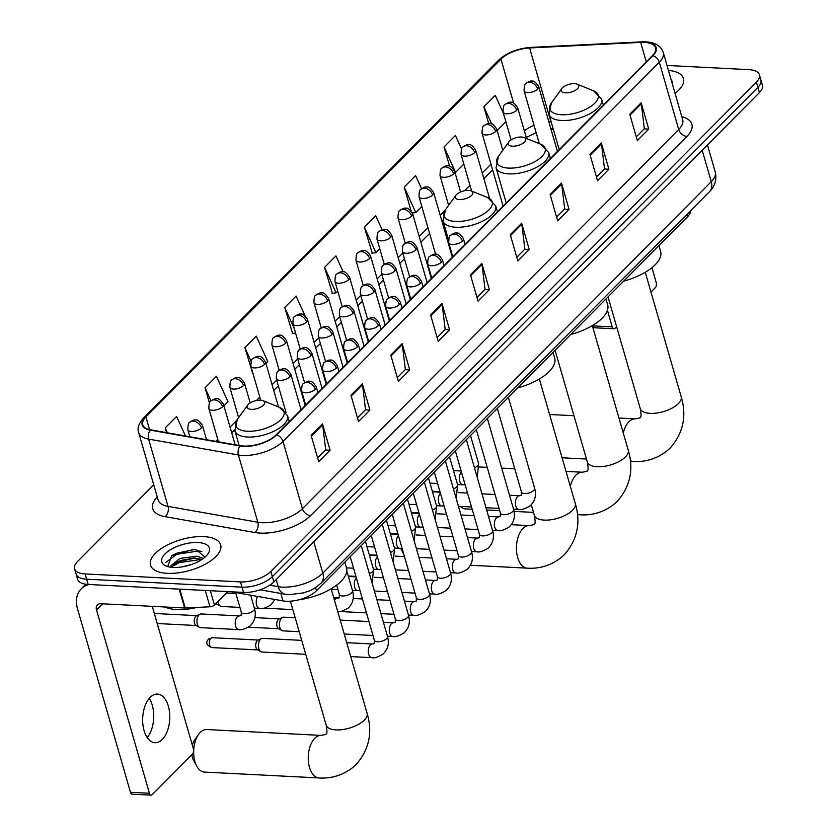 <?xml version="1.0" encoding="UTF-8"?>
<svg xmlns="http://www.w3.org/2000/svg" width="837" height="837" viewBox="0 0 837 837"><rect width="100%" height="100%" fill="white"/><g stroke="black" fill="none" stroke-linecap="round" stroke-linejoin="round"><path stroke-width="1.26" d="M553.33 129.348L552.629 129.39A30.435 13.34 -16.1 0 0 551.07 129.484M690.598 210.736A22.819 10.002 163.9 0 1 687.439 216.888L316.459 590.744A22.819 10.002 163.9 0 1 283.011 600.903L231.462 591.79M153.726 484.759L77.569 561.501A22.819 10.002 -16.1 0 0 74.587 568.804L77.621 579.319A22.819 10.002 -16.1 0 0 88.167 584.456L243.546 592.418A22.819 10.002 -16.1 0 0 273.877 581.914L759.431 92.604A22.819 10.002 -16.1 0 0 762.413 85.301L760.896 80.049A22.819 10.002 -16.1 0 1 757.914 87.341A22.819 10.002 -16.1 0 0 760.896 80.049L759.379 74.786A22.819 10.002 -16.1 0 0 748.833 69.649L667.016 65.464M74.587 568.804A22.819 10.002 -16.1 0 0 85.133 573.941L240.512 581.903A22.819 10.002 -16.1 0 0 270.843 571.409L272.36 576.662L757.914 87.341L272.36 576.662A22.819 10.002 -16.1 0 1 242.029 587.155A22.819 10.002 -16.1 0 0 272.36 576.662L273.877 581.914M85.133 573.941L86.65 579.194L242.029 587.155L86.65 579.194A22.819 10.002 -16.1 0 1 76.104 574.056A22.819 10.002 -16.1 0 0 86.65 579.194L88.167 584.456M203.789 536.632A36.514 16.008 -16.1 0 0 166.27 545.578A36.514 16.008 -16.1 0 0 150.503 565.111A36.514 16.008 -16.1 0 0 167.379 573.335A36.514 16.008 -16.1 0 0 204.908 564.4A36.514 16.008 -16.1 0 0 220.675 544.856A36.514 16.008 -16.1 0 0 203.789 536.632A36.514 16.008 -16.1 0 0 166.27 545.578A36.514 16.008 -16.1 0 0 150.503 565.111A36.514 16.008 -16.1 0 0 167.379 573.335A36.514 16.008 -16.1 0 0 204.908 564.4A36.514 16.008 -16.1 0 0 220.675 544.856A36.514 16.008 -16.1 0 0 203.789 536.632M644.354 42.373A24.346 10.672 163.9 0 1 655.601 47.855A24.346 10.672 163.9 0 1 652.431 55.64L276.116 434.863A24.346 10.672 163.9 0 1 240.449 445.692L150.65 429.831A24.346 10.672 163.9 0 1 142.729 424.715A24.346 10.672 163.9 0 1 145.91 416.931L500.944 59.145A24.346 10.672 163.9 0 1 529.601 47.96L640.661 42.384A24.346 10.672 163.9 0 1 644.354 42.373M644.657 42.07A24.953 10.944 -16.1 0 0 640.87 42.08L529.811 47.646A24.953 10.944 -16.1 0 0 500.432 59.124L145.397 416.91A24.953 10.944 -16.1 0 0 150.262 430.134L240.062 445.995A24.953 10.944 -16.1 0 0 276.628 434.895L652.933 55.671A24.953 10.944 -16.1 0 0 644.657 42.07M311.123 435.386L318.709 461.668L330.081 450.201L322.496 423.92L311.123 435.386M317.631 457.965L325.698 449.846L322.684 424.83A6.089 4.3 -135.2 0 0 322.496 423.92M325.572 449.971L330.081 450.201M350.954 395.252L358.539 421.534L369.912 410.057L362.327 383.785L350.954 395.252M357.462 417.82L365.528 409.701L362.515 384.696A6.089 4.3 -135.2 0 0 362.327 383.785M365.403 409.827L369.912 410.057M390.785 355.108L398.37 381.39L409.743 369.923L402.158 343.641L390.785 355.108M397.303 377.686L405.359 369.567L402.346 344.551A6.089 4.3 -135.2 0 0 402.158 343.641M405.234 369.692L409.743 369.923M430.616 314.974L438.201 341.255L449.574 329.778L441.988 303.507L430.616 314.974M437.134 337.541L445.19 329.422L442.177 304.417A6.089 4.3 -135.2 0 0 441.988 303.507M445.064 329.548L449.574 329.778M629.769 114.271L637.355 140.553L648.727 129.086L641.152 102.805L629.769 114.271M636.287 136.85L644.344 128.731L641.33 103.715A6.089 4.3 -135.2 0 0 641.152 102.805M644.218 128.856L648.727 129.086M589.939 154.416L597.524 180.698L608.897 169.231L601.322 142.949L589.939 154.416M596.457 176.994L604.513 168.865L601.5 143.859A6.089 4.3 -135.2 0 0 601.322 142.949M604.387 168.99L608.897 169.231M550.108 194.55L557.693 220.832L569.066 209.365L561.491 183.083L550.108 194.55M556.626 217.128L564.682 209.009L561.669 183.994A6.089 4.3 -135.2 0 0 561.491 183.083M564.556 209.135L569.066 209.365M510.277 234.695L517.862 260.977L529.235 249.499L521.66 223.228L510.277 234.695M516.795 257.262L524.851 249.144L521.838 224.138A6.089 4.3 -135.2 0 0 521.66 223.228M524.726 249.269L529.235 249.499M470.446 274.829L478.032 301.111L489.404 289.644L481.819 263.362L470.446 274.829M476.964 297.407L485.021 289.288L482.007 264.272A6.089 4.3 -135.2 0 0 481.819 263.362M484.895 289.414L489.404 289.644M675.061 93.336A36.514 16.008 -16.1 0 0 683.463 78.479A36.514 16.008 -16.1 0 0 668.439 70.392A36.514 16.008 -16.1 0 1 683.463 78.479A36.514 16.008 -16.1 0 1 675.061 93.336M270.843 571.409L756.397 82.089A22.819 10.002 -16.1 0 0 759.379 74.786M265.957 363.499L267.819 361.615L256.258 336.171L244.885 347.637L252.774 373.595M223.918 405.861L227.988 401.76L216.427 376.305L205.044 387.772L209.428 402.942M185.469 435.983L176.597 416.449L165.213 427.916L166.584 432.645M382.111 229.736L375.75 215.747L364.377 227.225L372.266 253.182M421.555 188.754L415.581 175.613L404.208 187.08L411.072 210.872M461.532 148.955L455.412 135.468L444.039 146.946L449.605 166.228M503.497 113.497L495.242 95.334L483.87 106.801L488.703 123.562M305.118 315.905L296.089 296.026L284.716 307.493L292.605 333.461M343.16 271.826L335.919 255.892L324.547 267.359L332.435 293.327M324.547 267.359L336.097 292.814L337.75 291.15M336.097 292.814L332.048 293.379M364.377 227.225L375.928 252.669L379.778 248.798M375.928 252.669L371.879 253.234M404.208 187.08L415.759 212.535L421.806 206.436M415.759 212.535L412.369 213.006M444.039 146.946L455.59 172.391L463.844 164.083M455.59 172.391L454.972 172.485M497.126 130.541L505.872 121.731M483.87 106.801L491.612 123.866M295.587 333.042L292.218 333.513M284.716 307.493L294.3 328.617M253.025 373.564L252.387 373.658M244.885 347.637L251.11 361.354M205.044 387.772L210.997 400.871M165.213 427.916L167.431 432.802M672.341 83.888A24.807 10.871 -16.1 0 0 671.169 79.829M612.213 326.88A3.808 2.113 92.9 0 0 613.919 328.774L594.971 327.801A3.808 2.113 -87.1 0 1 593.266 325.917L612.213 326.88L607.432 310.297M593.056 325.174L593.266 325.917M613.919 328.774A3.808 2.113 92.9 0 0 615.059 328.261L616.618 326.681M650.977 292.071L655.266 287.74A3.808 2.113 92.9 0 0 656.218 282.54L651.929 267.673M507.368 443.181A13.695 7.617 -87.1 0 1 505.925 438.169M565.414 92.834A9.134 4.007 -16.1 0 0 576.515 89.528A9.134 4.007 -16.1 0 0 577.091 84.16A9.134 4.007 -16.1 0 0 574.527 83.658A9.134 4.007 -16.1 0 0 561.773 88.576A9.134 4.007 -16.1 0 0 565.414 92.834M623.711 281.117A41.84 18.341 -16.1 0 0 660.613 251.393L658.949 245.607M460.81 469.85A21.302 11.844 92.9 0 0 459.931 470.938M460.434 506.427A21.302 11.844 92.9 0 0 465.581 508.917L472.183 509.252M512.464 146.193A9.134 4.007 -16.1 0 0 523.554 142.886A9.134 4.007 -16.1 0 0 524.129 137.53A9.134 4.007 -16.1 0 0 521.566 137.027A9.134 4.007 -16.1 0 0 508.812 141.945A9.134 4.007 -16.1 0 0 512.464 146.193M570.75 334.486A41.84 18.341 -16.1 0 0 607.662 304.762L605.988 298.976M403.748 554.146L401.802 550.589A13.695 7.617 -87.1 0 1 400.818 548.35M459.503 199.562A9.134 4.007 -16.1 0 0 470.603 196.256A9.134 4.007 -16.1 0 0 471.179 190.888A9.134 4.007 -16.1 0 0 468.615 190.386A9.134 4.007 -16.1 0 0 455.862 195.314A9.134 4.007 -16.1 0 0 459.503 199.562M517.8 387.855A41.84 18.341 -16.1 0 0 554.701 358.121L553.037 352.346M331.159 588.788L367.098 713.291C372.8 732.396 369.18 749.439 356.259 764.411C343.348 776.736 328.407 778.661 319.023 777.95A21.302 11.844 -87.1 0 1 308.445 761.921A21.302 11.844 -87.1 0 1 314.806 738.276A21.302 11.844 -87.1 0 1 321.199 735.399L206.624 729.529A21.302 11.844 92.9 0 0 200.231 732.406A21.302 11.844 92.9 0 0 198.442 734.583A21.302 11.844 92.9 0 0 196.821 766.221L193.619 760.383A13.695 7.617 -87.1 0 1 191.83 754.754M192.364 745.254A13.695 7.617 -87.1 0 1 194.655 740.044L198.442 734.583M196.821 766.221A21.302 11.844 92.9 0 0 204.448 772.08L319.023 777.95M251.33 409.356A9.134 4.007 -16.1 0 0 262.42 406.05A9.134 4.007 -16.1 0 0 262.996 400.682A9.134 4.007 -16.1 0 0 260.433 400.18A9.134 4.007 -16.1 0 0 247.679 405.108A9.134 4.007 -16.1 0 0 251.33 409.356M298.213 599.941A41.84 18.341 -16.1 0 0 346.518 567.915L344.854 562.14M299.207 631.694L282.906 630.857A6.842 3.808 -87.1 0 1 281.87 630.533A6.842 3.808 -87.1 0 1 279.851 627.457A6.842 3.808 -87.1 0 1 281.556 618.104A6.842 3.808 -87.1 0 1 282.54 617.403A6.842 3.808 -87.1 0 1 283.607 617.183L295.189 617.779M281.87 630.533L278.459 628.535A4.949 2.752 -87.1 0 1 277.005 626.317A4.949 2.752 -87.1 0 1 278.24 619.558A4.949 2.752 -87.1 0 1 278.951 619.045L282.54 617.403M305.725 654.283L261.897 652.033A6.842 3.808 -87.1 0 1 260.851 651.709A6.842 3.808 -87.1 0 1 258.832 648.644A6.842 3.808 -87.1 0 1 260.537 639.29A6.842 3.808 -87.1 0 1 261.521 638.579A6.842 3.808 -87.1 0 1 262.598 638.359L301.707 640.368M260.851 651.709L257.451 649.711A4.949 2.752 -87.1 0 1 255.986 647.493A4.949 2.752 -87.1 0 1 257.221 640.734A4.949 2.752 -87.1 0 1 257.932 640.221L261.521 638.579M239.926 607.4L221.428 606.459A6.842 3.808 -87.1 0 1 220.382 606.134A6.842 3.808 -87.1 0 1 218.363 603.058A6.842 3.808 -87.1 0 1 218.038 601.426M220.382 606.134L216.982 604.126A4.949 2.752 -87.1 0 1 216.155 603.32M238.681 629.591L200.409 627.635A6.842 3.808 -87.1 0 1 199.363 627.311A6.842 3.808 -87.1 0 1 197.344 624.235A6.842 3.808 -87.1 0 1 200.033 614.18A6.842 3.808 -87.1 0 1 201.11 613.96L239.382 615.917A6.842 3.808 -87.1 0 0 237.541 616.639A6.842 3.808 -87.1 0 0 235.615 626.202A6.842 3.808 -87.1 0 0 238.681 629.591C241.077 630.324 244.833 629.131 249.96 626.034C254.898 621.295 256.404 615.415 254.448 608.363A6.842 3.003 -16.1 0 1 253.329 610.769A6.842 3.003 -16.1 0 1 244.456 613.709A6.842 3.003 -16.1 0 1 241.297 612.161L241.129 615.561L239.382 615.917M199.363 627.311L195.963 625.312A4.949 2.752 -87.1 0 1 194.508 623.084A4.949 2.752 -87.1 0 1 195.732 616.335A4.949 2.752 -87.1 0 1 196.444 615.823L200.033 614.18M149.195 698.414A24.346 13.528 -87.1 0 1 147.197 737.564M162.284 739.427A24.346 13.528 92.9 0 0 169.555 712.402A24.346 13.528 92.9 0 0 157.461 694.093A24.346 13.528 92.9 0 0 150.147 697.378A24.346 13.528 92.9 0 0 142.876 724.403A24.346 13.528 92.9 0 0 154.971 742.712A24.346 13.528 92.9 0 0 162.284 739.427M210.338 590.713L214.471 605.015L227.779 591.602M89.235 584.508A30.435 21.49 -135.2 0 0 81.231 588.861A30.435 21.49 -135.2 0 0 77.569 609.001L130.467 792.294L149.415 793.267L96.517 609.964A7.606 5.378 44.8 0 1 97.427 604.931A7.606 5.378 44.8 0 1 100.932 603.718L184.663 608.007L179.212 589.122M149.415 793.267A3.808 2.113 92.9 0 0 151.12 795.15L132.173 794.177A3.808 2.113 -87.1 0 1 130.467 792.294M151.12 795.15A3.808 2.113 92.9 0 0 152.261 794.637L192.479 754.116A3.808 2.113 92.9 0 0 193.42 748.916L152.271 606.354M214.471 605.015A3.808 1.664 163.9 0 1 209.993 606.773L185.239 608.007A3.808 1.664 163.9 0 1 184.663 608.007M165.088 607.013A38.042 16.677 -16.1 0 0 176.858 609.577A38.042 16.677 -16.1 0 0 196.904 607.421M225.875 593.517A38.042 16.677 -16.1 0 0 227.863 591.613M182.089 566.9L191.464 564.525M171.386 567.298L170.968 565.697L179.934 558.446L196.988 556.155L203.328 558.488M171.648 567.329L175.77 562.903L180.541 560.528L193.891 558.007L201.989 559.419M197.95 542.522A24.807 10.871 -16.1 0 0 167.819 551.51A24.807 10.871 -16.1 0 0 166.249 566.084A24.807 10.871 -16.1 0 0 173.217 567.444A24.807 10.871 -16.1 0 0 207.858 554.073A24.807 10.871 -16.1 0 0 197.95 542.522M204.877 557.243L196.611 549.888L192.813 549.658L171.7 555.601L167.693 566.534M165.642 562.516L176.733 554.335L198.84 550.913L201.843 551.437M171.899 566.659L179.139 562.673L201.78 559.325M171.344 555.831L176.429 553.288L193.535 549.668M174.713 563.615L178.836 561.637L195.23 558.038M686.779 214.586L687.439 216.888M280.866 593.464L283.011 600.903M315.539 587.564L316.459 590.744M269.786 585.189L278.219 586.674A30.435 13.34 -16.1 0 0 282.383 587.135A30.435 13.34 -16.1 0 0 322.82 573.136L711.262 181.681A30.435 13.34 -16.1 0 0 715.237 171.951C716.985 179.484 715.049 186.086 709.431 191.757L320.989 583.201A15.212 10.745 44.8 0 0 322.82 573.136L313.749 541.727M702.201 150.273L711.262 181.681A15.212 10.745 44.8 0 1 709.431 191.757M276.179 579.591L278.219 586.674A15.212 10.19 100 0 0 285.239 594.239L260.108 589.803M759.431 92.604L756.397 82.089M243.546 592.418L240.512 581.903M681.81 116.709A38.042 16.677 163.9 0 1 686.926 136.379L310.621 515.592A7.606 5.378 44.8 0 1 302.408 508.708L678.713 129.484A30.435 13.34 -16.1 0 0 682.689 119.754L682.699 119.775M310.621 515.592A38.042 16.677 163.9 0 1 260.077 533.096A38.042 16.677 163.9 0 1 254.877 532.52L165.088 516.659A38.042 16.677 163.9 0 1 157.241 496.948M261.971 522.696A30.435 13.34 -16.1 0 0 302.408 508.708L282.99 441.434A30.435 13.34 163.9 0 1 238.399 454.972L148.609 439.111A30.435 13.34 163.9 0 1 138.701 432.708L158.12 499.982A30.435 13.34 -16.1 0 0 168.028 506.385L257.817 522.246A30.435 13.34 -16.1 0 0 261.971 522.696M652.933 55.671A7.606 5.378 -135.2 0 1 659.305 62.21A30.435 13.34 163.9 0 0 663.27 52.48C660.895 45.878 655.078 42.331 645.808 41.85L641.571 41.86A7.606 3.233 87.1 0 0 640.87 42.08M641.571 41.86L530.512 47.427C517.507 48.452 506.877 52.7 498.622 60.159A7.606 5.378 44.8 0 1 500.432 59.124M145.397 416.91A7.606 5.378 -135.2 0 0 143.587 417.945C138.712 423.438 137.08 428.366 138.701 432.708M150.262 430.134A7.606 5.095 100 0 0 148.609 439.111L168.028 506.385A7.606 5.095 -80 0 1 165.088 516.659M530.512 47.427A7.606 3.233 87.1 0 0 529.811 47.646M240.062 445.995A7.606 5.095 100 0 0 238.399 454.972L257.817 522.246A7.606 5.095 -80 0 1 254.877 532.52M276.628 434.895A7.606 5.378 44.8 0 1 282.99 441.434L659.305 62.21L678.713 129.484A7.606 5.378 44.8 0 0 686.926 136.379M145.91 416.931L149.561 429.611M640.661 42.384L646.279 61.844M529.601 47.96L550.84 121.532A24.346 10.672 -16.1 0 0 548.821 121.689M551.07 121.522L550.84 121.532A13.695 5.817 -92.9 0 0 551.907 124.41M534.048 125.372A24.346 10.672 -16.1 0 0 524.328 130.823M500.944 59.145L513.615 103.066M490.995 164.157L482.238 172.977M469.975 185.333L464.629 190.721M444.834 210.673L440.21 215.329M427.948 227.695L419.201 236.505M402.785 253.046L398.182 257.691M381.766 274.222L377.163 278.867M360.757 295.398L356.154 300.044M339.738 316.585L335.135 321.22M318.719 337.761L314.116 342.396M297.71 358.937L293.107 363.582M276.691 380.113L272.088 384.758M259.815 397.115L256.446 400.515M236.651 420.467L230.06 427.111M217.787 439.477L215.915 441.361M470.687 275.687L482.007 264.272M510.518 235.542L521.838 224.138M550.348 195.408L561.669 183.994M590.179 155.263L601.5 143.859M630.01 115.129L641.33 103.715M430.856 315.821L442.177 304.417M391.025 355.966L402.346 344.551M351.195 396.1L362.515 384.696M311.364 436.244L322.684 424.83M645.254 272.255L681.192 396.759A21.302 9.343 163.9 0 1 678.409 403.58A21.302 9.343 163.9 0 1 650.108 413.373A21.302 9.343 163.9 0 1 640.263 408.582C642.115 419.672 640.064 416.282 640.106 417.872L635.293 418.877L618.972 418.04M623.293 433.011A21.302 11.844 -87.1 0 1 628.901 421.754A21.302 11.844 -87.1 0 1 635.293 418.877M681.192 396.759C686.895 415.874 683.274 432.917 670.353 447.889C657.443 460.214 642.502 462.139 633.117 461.417A21.302 11.844 -87.1 0 1 630.366 460.674M559.179 149.614L548.999 114.324L551.374 103.014A25.162 11.027 -16.1 0 0 561.418 114.732A25.162 11.027 -16.1 0 0 591.989 105.619A25.162 11.027 -16.1 0 0 593.579 90.825L577.091 84.16M548.999 114.324A27.391 12.011 -16.1 0 0 561.648 120.497A27.391 12.011 -16.1 0 0 589.792 113.79A27.391 12.011 -16.1 0 0 601.625 99.143L593.579 90.825M592.303 325.624L628.231 450.128A21.302 9.343 163.9 0 1 625.459 456.939A21.302 9.343 163.9 0 1 597.147 466.743A21.302 9.343 163.9 0 1 587.302 461.94C589.154 473.041 587.114 469.651 587.155 471.241L582.343 472.235L566.021 471.398M570.342 486.37A21.302 11.844 -87.1 0 1 575.94 475.113A21.302 11.844 -87.1 0 1 582.343 472.235M628.231 450.128C633.933 469.233 630.324 486.276 617.392 501.248C604.481 513.573 589.551 515.498 580.156 514.786A21.302 11.844 -87.1 0 1 577.404 514.044M506.228 202.983L496.038 167.693L498.413 156.373A25.162 11.027 -16.1 0 0 508.467 168.091A25.162 11.027 -16.1 0 0 539.038 158.978A25.162 11.027 -16.1 0 0 540.618 144.194L524.129 137.53M496.038 167.693A27.391 12.011 -16.1 0 0 508.697 173.866A27.391 12.011 -16.1 0 0 536.841 167.159A27.391 12.011 -16.1 0 0 548.664 152.501L540.618 144.194M539.342 378.994L575.281 503.497A21.302 9.343 163.9 0 1 572.498 510.308A21.302 9.343 163.9 0 1 544.196 520.101A21.302 9.343 163.9 0 1 534.351 515.31C536.203 526.41 534.152 523.02 534.194 524.611L529.382 525.605L511.323 524.684M575.281 503.497C580.983 522.602 577.363 539.645 564.441 554.617C551.531 566.942 536.59 568.867 527.205 568.156A21.302 11.844 -87.1 0 1 516.628 552.127A21.302 11.844 -87.1 0 1 522.989 528.482A21.302 11.844 -87.1 0 1 529.382 525.605M448.496 239.811L443.087 221.062L445.462 209.742A25.162 11.027 -16.1 0 0 455.506 221.46A25.162 11.027 -16.1 0 0 486.077 212.347A25.162 11.027 -16.1 0 0 487.668 197.563L471.179 190.888M443.087 221.062A27.391 12.011 -16.1 0 0 455.736 227.225A27.391 12.011 -16.1 0 0 483.88 220.529A27.391 12.011 -16.1 0 0 495.713 205.871L487.668 197.563M367.098 713.291A21.302 9.343 163.9 0 1 364.315 720.102A21.302 9.343 163.9 0 1 336.014 729.895A21.302 9.343 163.9 0 1 326.168 725.104C328.02 736.204 325.97 732.814 326.012 734.405L321.199 735.399M239.12 445.462L234.904 430.856L237.279 419.536A25.162 11.027 -16.1 0 0 247.323 431.254A25.162 11.027 -16.1 0 0 277.894 422.141A25.162 11.027 -16.1 0 0 279.485 407.357L262.996 400.682M234.904 430.856A27.391 12.011 -16.1 0 0 247.553 437.019A27.391 12.011 -16.1 0 0 275.708 430.323A27.391 12.011 -16.1 0 0 287.53 415.665L279.485 407.357M462.369 241.025A7.606 3.338 -16.1 0 0 463.363 238.587C460.444 234.193 458.184 232.362 456.563 233.115C455.736 232.498 453.769 233.241 450.651 235.343A7.606 5.378 44.8 0 1 454.156 234.13A7.606 5.378 -135.2 0 1 462.369 241.025A7.606 3.338 -16.1 0 1 452.252 244.519A7.606 3.338 -16.1 0 1 448.737 242.814C448.82 237.875 449.448 235.385 450.651 235.343M513.531 509.147L518.846 509.419A6.842 3.808 -87.1 0 1 515.435 504.261A6.842 3.808 -87.1 0 1 517.486 496.665A6.842 3.808 -87.1 0 1 517.705 496.467A6.842 3.808 -87.1 0 1 519.536 495.745L509.513 495.232M519.536 495.745L521.294 495.378L521.451 491.989A6.842 3.003 -16.1 0 0 524.621 493.527A6.842 3.003 -16.1 0 0 533.493 490.597A6.842 3.003 -16.1 0 0 534.613 488.191C536.559 495.232 535.063 501.122 530.114 505.851C524.998 508.948 521.231 510.141 518.846 509.419M441.35 262.201A7.606 3.338 -16.1 0 0 442.344 259.773C439.435 255.369 437.165 253.538 435.543 254.291C434.727 253.674 432.75 254.417 429.632 256.52A7.606 5.378 44.8 0 1 433.137 255.306A7.606 5.378 -135.2 0 1 441.35 262.201A7.606 3.338 -16.1 0 1 431.243 265.706A7.606 3.338 -16.1 0 1 427.728 263.99C427.801 259.062 428.439 256.572 429.632 256.52M492.512 530.323L497.827 530.595A6.842 3.808 -87.1 0 1 494.426 525.448A6.842 3.808 -87.1 0 1 496.467 517.841A6.842 3.808 -87.1 0 1 496.686 517.643A6.842 3.808 -87.1 0 1 498.528 516.921L488.494 516.408M498.528 516.921L500.275 516.555L500.432 513.165A6.842 3.003 -16.1 0 0 503.602 514.703A6.842 3.003 -16.1 0 0 512.474 511.773A6.842 3.003 -16.1 0 0 513.594 509.367C515.54 516.408 514.044 522.298 509.105 527.028C503.979 530.135 500.223 531.317 497.827 530.595M420.331 283.377A7.606 3.338 -16.1 0 0 421.325 280.95C418.416 276.545 416.146 274.724 414.524 275.467C413.708 274.85 411.741 275.603 408.613 277.696A7.606 5.378 44.8 0 1 412.118 276.492A7.606 5.378 -135.2 0 1 420.331 283.377A7.606 3.338 -16.1 0 1 410.224 286.882A7.606 3.338 -16.1 0 1 406.709 285.166C406.782 280.238 407.42 277.748 408.613 277.696M471.503 551.499L476.808 551.771A6.842 3.808 -87.1 0 1 473.407 546.624A6.842 3.808 -87.1 0 1 475.458 539.018A6.842 3.808 -87.1 0 1 475.667 538.819A6.842 3.808 -87.1 0 1 477.508 538.097L467.485 537.584M477.508 538.097L479.256 537.741L479.423 534.341A6.842 3.003 -16.1 0 0 482.583 535.879A6.842 3.003 -16.1 0 0 491.455 532.949A6.842 3.003 -16.1 0 0 492.574 530.543C494.531 537.584 493.024 543.475 488.086 548.204C482.959 551.311 479.203 552.504 476.808 551.771M399.322 304.563A7.606 3.338 -16.1 0 0 400.316 302.126C397.397 297.721 395.137 295.9 393.516 296.643C392.689 296.036 390.722 296.779 387.604 298.882A7.606 5.378 44.8 0 1 391.109 297.669A7.606 5.378 -135.2 0 1 399.322 304.563A7.606 3.338 -16.1 0 1 389.205 308.058A7.606 3.338 -16.1 0 1 385.69 306.342C385.773 301.414 386.401 298.924 387.604 298.882M450.484 572.675L455.799 572.947A6.842 3.808 -87.1 0 1 452.388 567.8A6.842 3.808 -87.1 0 1 454.439 560.204A6.842 3.808 -87.1 0 1 454.658 559.995A6.842 3.808 -87.1 0 1 456.5 559.273L446.466 558.76M456.5 559.273L458.247 558.917L458.404 555.517A6.842 3.003 -16.1 0 0 461.574 557.065A6.842 3.003 -16.1 0 0 470.446 554.125A6.842 3.003 -16.1 0 0 471.566 551.719C473.512 558.771 472.016 564.651 467.067 569.38C461.951 572.487 458.184 573.68 455.799 572.947M378.303 325.739A7.606 3.338 -16.1 0 0 379.297 323.302C376.388 318.907 374.118 317.077 372.496 317.819C371.68 317.213 369.703 317.955 366.585 320.058A7.606 5.378 44.8 0 1 370.09 318.845A7.606 5.378 -135.2 0 1 378.303 325.739A7.606 3.338 -16.1 0 1 368.196 329.234A7.606 3.338 -16.1 0 1 364.681 327.529C364.754 322.59 365.392 320.1 366.585 320.058M429.465 593.862L434.78 594.134A6.842 3.808 -87.1 0 1 431.379 588.976A6.842 3.808 -87.1 0 1 433.42 581.38A6.842 3.808 -87.1 0 1 433.639 581.171A6.842 3.808 -87.1 0 1 435.481 580.449L425.447 579.936M435.481 580.449L437.228 580.093L437.395 576.693A6.842 3.003 -16.1 0 0 440.555 578.241A6.842 3.003 -16.1 0 0 449.427 575.301A6.842 3.003 -16.1 0 0 450.547 572.895C452.493 579.947 450.997 585.827 446.058 590.566C440.932 593.663 437.176 594.856 434.78 594.134M357.284 346.916A7.606 3.338 -16.1 0 0 358.278 344.478C355.369 340.084 353.099 338.253 351.488 339.006C350.661 338.389 348.694 339.131 345.576 341.234A7.606 5.378 44.8 0 1 349.071 340.021A7.606 5.378 -135.2 0 1 357.284 346.916A7.606 3.338 -16.1 0 1 347.177 350.41A7.606 3.338 -16.1 0 1 343.662 348.705C343.735 343.766 344.373 341.276 345.576 341.234M408.456 615.038L413.76 615.31A6.842 3.808 -87.1 0 1 410.36 610.152A6.842 3.808 -87.1 0 1 412.411 602.556A6.842 3.808 -87.1 0 1 412.62 602.358A6.842 3.808 -87.1 0 1 414.461 601.636L404.438 601.112M414.461 601.636L416.209 601.269L416.376 597.88A6.842 3.003 -16.1 0 0 419.536 599.418A6.842 3.003 -16.1 0 0 428.408 596.488A6.842 3.003 -16.1 0 0 429.527 594.082C431.484 601.123 429.977 607.013 425.039 611.742C419.912 614.839 416.156 616.032 413.76 615.31M336.275 368.092A7.606 3.338 -16.1 0 0 337.269 365.664C334.35 361.26 332.09 359.429 330.469 360.182C329.642 359.565 327.675 360.308 324.557 362.411A7.606 5.378 44.8 0 1 328.062 361.197A7.606 5.378 -135.2 0 1 336.275 368.092A7.606 3.338 -16.1 0 1 326.158 371.597A7.606 3.338 -16.1 0 1 322.643 369.881C322.726 364.953 323.364 362.463 324.557 362.411M387.437 636.214L392.752 636.486A6.842 3.808 -87.1 0 1 389.351 631.339A6.842 3.808 -87.1 0 1 391.392 623.732A6.842 3.808 -87.1 0 1 391.611 623.534A6.842 3.808 -87.1 0 1 393.453 622.812L383.419 622.299M393.453 622.812L395.2 622.446L395.357 619.056A6.842 3.003 -16.1 0 0 398.527 620.594A6.842 3.003 -16.1 0 0 407.399 617.664A6.842 3.003 -16.1 0 0 408.519 615.258C410.465 622.299 408.969 628.189 404.02 632.918C398.904 636.026 395.148 637.208 392.752 636.486M315.256 389.268A7.606 3.338 -16.1 0 0 316.25 386.84C313.341 382.436 311.071 380.615 309.449 381.358C308.633 380.741 306.656 381.494 303.538 383.587A7.606 5.378 44.8 0 1 307.043 382.383A7.606 5.378 -135.2 0 1 315.256 389.268A7.606 3.338 -16.1 0 1 305.149 392.773A7.606 3.338 -16.1 0 1 301.634 391.057C301.707 386.129 302.345 383.639 303.538 383.587M210.861 638.359A4.949 2.752 -87.1 0 1 212.347 637.689L208.58 639.144A4.949 3.494 44.8 0 1 210.861 638.359A4.949 2.752 -87.1 0 0 209.386 643.852A4.949 2.752 -87.1 0 0 211.845 647.566L257.817 649.92M350.734 656.585L371.733 657.662A6.842 3.808 -87.1 0 1 368.332 652.515A6.842 3.808 -87.1 0 1 370.372 644.908A6.842 3.808 -87.1 0 1 370.592 644.71A6.842 3.808 -87.1 0 1 372.434 643.988L346.717 642.67M372.434 643.988L374.181 643.622L374.348 640.232A6.842 3.003 -16.1 0 0 377.508 641.77A6.842 3.003 -16.1 0 0 386.38 638.84A6.842 3.003 -16.1 0 0 387.5 636.434C389.446 643.475 387.95 649.366 383.011 654.095C377.885 657.202 374.129 658.395 371.733 657.662M415.979 249.771A7.606 3.338 -16.1 0 0 416.972 247.344C414.064 242.939 411.794 241.119 410.172 241.862C409.356 241.255 407.389 241.998 404.271 244.09A7.606 5.378 44.8 0 1 407.765 242.887A7.606 5.378 -135.2 0 1 415.979 249.771A7.606 3.338 -16.1 0 1 405.872 253.276A7.606 3.338 -16.1 0 1 402.356 251.56C402.43 246.633 403.068 244.142 404.271 244.09M474.464 467.778A6.842 3.003 -16.1 0 0 477.477 465.968A6.842 3.003 -16.1 0 0 478.597 463.562L477.257 477.477M465.11 484.769L462.83 484.79A6.842 3.808 -87.1 0 1 459.764 481.401A6.842 3.808 -87.1 0 1 461.449 472.068M394.97 270.958A7.606 3.338 -16.1 0 0 395.964 268.52C393.045 264.115 390.785 262.295 389.163 263.038C388.337 262.431 386.37 263.174 383.252 265.277A7.606 5.378 44.8 0 1 386.757 264.063A7.606 5.378 -135.2 0 1 394.97 270.958A7.606 3.338 -16.1 0 1 384.853 274.452A7.606 3.338 -16.1 0 1 381.337 272.736C381.421 267.809 382.049 265.319 383.252 265.277M453.445 488.965A6.842 3.003 -16.1 0 0 456.458 487.144A6.842 3.003 -16.1 0 0 457.577 484.738L456.249 498.653M444.102 505.946L441.81 505.977A6.842 3.808 -87.1 0 1 438.745 502.577A6.842 3.808 -87.1 0 1 440.429 493.244M373.951 292.134A7.606 3.338 -16.1 0 0 374.945 289.696C372.036 285.302 369.766 283.471 368.144 284.214C367.328 283.607 365.35 284.35 362.233 286.453A7.606 5.378 44.8 0 1 365.738 285.239A7.606 5.378 -135.2 0 1 373.951 292.134A7.606 3.338 -16.1 0 1 363.844 295.628A7.606 3.338 -16.1 0 1 360.328 293.923C360.402 288.985 361.04 286.495 362.233 286.453M432.436 510.141A6.842 3.003 -16.1 0 0 435.439 508.331A6.842 3.003 -16.1 0 0 436.558 505.925L435.23 519.829M423.083 527.132L420.791 527.153A6.842 3.808 -87.1 0 1 417.726 523.753A6.842 3.808 -87.1 0 1 419.41 514.42M352.932 313.31A7.606 3.338 -16.1 0 0 353.925 310.872C351.017 306.478 348.747 304.647 347.135 305.4C346.309 304.783 344.342 305.526 341.224 307.629A7.606 5.378 44.8 0 1 344.718 306.415A7.606 5.378 -135.2 0 1 352.932 313.31A7.606 3.338 -16.1 0 1 342.825 316.815A7.606 3.338 -16.1 0 1 339.309 315.099C339.383 310.161 340.021 307.671 341.224 307.629M411.417 531.317A6.842 3.003 -16.1 0 0 414.43 529.507A6.842 3.003 -16.1 0 0 415.55 527.101L414.21 541.005M402.063 548.308L399.783 548.329A6.842 3.808 -87.1 0 1 396.717 544.929A6.842 3.808 -87.1 0 1 398.402 535.596M331.923 334.486A7.606 3.338 -16.1 0 0 332.917 332.059C329.998 327.654 327.738 325.823 326.116 326.576C325.29 325.959 323.323 326.702 320.205 328.805A7.606 5.378 44.8 0 1 323.71 327.591A7.606 5.378 -135.2 0 1 331.923 334.486A7.606 3.338 -16.1 0 1 321.806 337.991A7.606 3.338 -16.1 0 1 318.29 336.275C318.374 331.347 319.012 328.857 320.205 328.805M390.398 552.493A6.842 3.003 -16.1 0 0 393.411 550.683A6.842 3.003 -16.1 0 0 394.53 548.277L393.202 562.192M381.055 569.484L378.763 569.505A6.842 3.808 -87.1 0 1 375.698 566.105A6.842 3.808 -87.1 0 1 377.382 556.783M310.904 355.662A7.606 3.338 -16.1 0 0 311.898 353.235C308.989 348.83 306.719 347.01 305.097 347.753C304.281 347.135 302.303 347.889 299.186 349.981A7.606 5.378 44.8 0 1 302.691 348.778A7.606 5.378 -135.2 0 1 310.904 355.662A7.606 3.338 -16.1 0 1 300.797 359.167A7.606 3.338 -16.1 0 1 297.281 357.451C297.355 352.523 297.993 350.033 299.186 349.981M369.389 573.669A6.842 3.003 -16.1 0 0 372.392 571.859A6.842 3.003 -16.1 0 0 373.511 569.453L372.183 583.368M360.036 590.66L357.744 590.681A6.842 3.808 -87.1 0 1 354.679 587.292A6.842 3.808 -87.1 0 1 356.374 577.959M289.884 376.849A7.606 3.338 -16.1 0 0 290.878 374.411C287.97 370.006 285.71 368.186 284.088 368.929C283.262 368.322 281.295 369.065 278.177 371.168A7.606 5.378 44.8 0 1 281.682 369.954A7.606 5.378 -135.2 0 1 289.884 376.849A7.606 3.338 -16.1 0 1 279.778 380.343A7.606 3.338 -16.1 0 1 276.262 378.627C276.336 373.7 276.974 371.209 278.177 371.168M334.486 600.307A6.842 3.808 -87.1 0 1 335.595 598.905A6.842 3.808 -87.1 0 1 337.437 598.183L333.827 598.005M337.437 598.183L339.184 597.827L339.341 594.427A6.842 3.003 -16.1 0 0 342.511 595.975A6.842 3.003 -16.1 0 0 351.383 593.035A6.842 3.003 -16.1 0 0 352.503 590.629C354.449 597.681 352.952 603.561 348.004 608.3L340.921 611.596L337.834 611.889M537.72 89.099A7.606 3.338 -16.1 0 0 538.714 86.671C535.806 82.267 533.535 80.446 531.913 81.189C531.097 80.572 529.12 81.315 526.002 83.418A7.606 5.378 44.8 0 1 529.507 82.204A7.606 5.378 -135.2 0 1 537.72 89.099A7.606 3.338 -16.1 0 1 527.613 92.604A7.606 3.338 -16.1 0 1 524.098 90.888C524.171 85.96 524.809 83.47 526.002 83.418M516.711 110.285A7.606 3.338 -16.1 0 0 517.705 107.847C514.786 103.443 512.526 101.622 510.905 102.365C510.078 101.758 508.111 102.501 504.993 104.594A7.606 5.378 44.8 0 1 508.498 103.39A7.606 5.378 -135.2 0 1 516.711 110.285A7.606 3.338 -16.1 0 1 506.594 113.78A7.606 3.338 -16.1 0 1 503.079 112.064C503.163 107.136 503.79 104.646 504.993 104.594M495.692 131.461A7.606 3.338 -16.1 0 0 496.686 129.024C493.778 124.629 491.507 122.798 489.886 123.541C489.059 122.934 487.092 123.677 483.974 125.78A7.606 5.378 44.8 0 1 487.479 124.567A7.606 5.378 -135.2 0 1 495.692 131.461A7.606 3.338 -16.1 0 1 485.586 134.956A7.606 3.338 -16.1 0 1 482.07 133.24C482.143 128.312 482.782 125.822 483.974 125.78M474.673 152.637A7.606 3.338 -16.1 0 0 475.667 150.2C472.759 145.805 470.488 143.974 468.866 144.717C468.05 144.11 466.083 144.853 462.955 146.956A7.606 5.378 44.8 0 1 466.46 145.743A7.606 5.378 -135.2 0 1 474.673 152.637A7.606 3.338 -16.1 0 1 464.566 156.132A7.606 3.338 -16.1 0 1 461.051 154.426C461.124 149.488 461.762 146.998 462.955 146.956M453.664 173.814A7.606 3.338 -16.1 0 0 454.658 171.386C451.739 166.981 449.479 165.151 447.858 165.904C447.031 165.287 445.064 166.029 441.946 168.132A7.606 5.378 44.8 0 1 445.451 166.919A7.606 5.378 -135.2 0 1 453.664 173.814A7.606 3.338 -16.1 0 1 443.547 177.318A7.606 3.338 -16.1 0 1 440.032 175.603C440.116 170.664 440.743 168.174 441.946 168.132M432.645 194.99A7.606 3.338 -16.1 0 0 433.639 192.562C430.731 188.158 428.46 186.327 426.839 187.08C426.023 186.463 424.045 187.206 420.927 189.308A7.606 5.378 44.8 0 1 424.432 188.095A7.606 5.378 -135.2 0 1 432.645 194.99A7.606 3.338 -16.1 0 1 422.539 198.495A7.606 3.338 -16.1 0 1 419.023 196.779C419.096 191.851 419.735 189.361 420.927 189.308M411.626 216.176A7.606 3.338 -16.1 0 0 412.62 213.738C409.712 209.334 407.441 207.513 405.819 208.256C405.003 207.649 403.036 208.392 399.919 210.485A7.606 5.378 44.8 0 1 403.413 209.281A7.606 5.378 -135.2 0 1 411.626 216.176A7.606 3.338 -16.1 0 1 401.519 219.671A7.606 3.338 -16.1 0 1 398.004 217.955C398.077 213.027 398.715 210.537 399.919 210.485M390.617 237.352A7.606 3.338 -16.1 0 0 391.611 234.915C388.692 230.52 386.432 228.689 384.811 229.432C383.984 228.825 382.017 229.568 378.899 231.671A7.606 5.378 44.8 0 1 382.404 230.457A7.606 5.378 -135.2 0 1 390.617 237.352A7.606 3.338 -16.1 0 1 380.5 240.847A7.606 3.338 -16.1 0 1 376.985 239.131C377.068 234.203 377.707 231.713 378.899 231.671M369.598 258.528A7.606 3.338 -16.1 0 0 370.592 256.091C367.684 251.696 365.413 249.865 363.792 250.608C362.976 250.001 360.998 250.744 357.88 252.847A7.606 5.378 44.8 0 1 361.385 251.634A7.606 5.378 -135.2 0 1 369.598 258.528A7.606 3.338 -16.1 0 1 359.491 262.023A7.606 3.338 -16.1 0 1 355.976 260.317C356.049 255.379 356.688 252.889 357.88 252.847M348.579 279.704A7.606 3.338 -16.1 0 0 349.573 277.277C346.664 272.872 344.405 271.042 342.783 271.795C341.956 271.178 339.989 271.92 336.872 274.023A7.606 5.378 44.8 0 1 340.366 272.81A7.606 5.378 -135.2 0 1 348.579 279.704A7.606 3.338 -16.1 0 1 338.472 283.209A7.606 3.338 -16.1 0 1 334.957 281.494C335.03 276.555 335.668 274.065 336.872 274.023M327.57 300.881A7.606 3.338 -16.1 0 0 328.564 298.453C325.645 294.049 323.385 292.218 321.764 292.971C320.937 292.354 318.97 293.096 315.852 295.199A7.606 5.378 44.8 0 1 319.357 293.986A7.606 5.378 -135.2 0 1 327.57 300.881A7.606 3.338 -16.1 0 1 317.453 304.386A7.606 3.338 -16.1 0 1 313.938 302.67C314.021 297.742 314.66 295.252 315.852 295.199M306.551 322.057A7.606 3.338 -16.1 0 0 307.545 319.629C304.637 315.225 302.366 313.404 300.745 314.147C299.928 313.54 297.951 314.283 294.833 316.376A7.606 5.378 44.8 0 1 298.338 315.172A7.606 5.378 -135.2 0 1 306.551 322.057A7.606 3.338 -16.1 0 1 296.444 325.562A7.606 3.338 -16.1 0 1 292.929 323.846C293.002 318.918 293.641 316.428 294.833 316.376M285.532 343.243A7.606 3.338 -16.1 0 0 286.526 340.805C283.617 336.401 281.358 334.58 279.736 335.323C278.909 334.716 276.942 335.459 273.825 337.562A7.606 5.378 44.8 0 1 277.329 336.348A7.606 5.378 -135.2 0 1 285.532 343.243A7.606 3.338 -16.1 0 1 275.425 346.738A7.606 3.338 -16.1 0 1 271.91 345.022C271.983 340.094 272.621 337.604 273.825 337.562M264.523 364.419A7.606 3.338 -16.1 0 0 265.517 361.982C262.609 357.587 260.338 355.756 258.717 356.499C257.89 355.892 255.923 356.635 252.805 358.738A7.606 5.378 44.8 0 1 256.31 357.525A7.606 5.378 -135.2 0 1 264.523 364.419A7.606 3.338 -16.1 0 1 254.417 367.914A7.606 3.338 -16.1 0 1 250.891 366.208C250.974 361.27 251.613 358.78 252.805 358.738M243.504 385.595A7.606 3.338 -16.1 0 0 244.498 383.168C241.59 378.763 239.319 376.932 237.698 377.686C236.881 377.068 234.904 377.811 231.786 379.914A7.606 5.378 44.8 0 1 235.291 378.701A7.606 5.378 -135.2 0 1 243.504 385.595A7.606 3.338 -16.1 0 1 233.397 389.1A7.606 3.338 -16.1 0 1 229.882 387.385C229.955 382.446 230.593 379.956 231.786 379.914M222.496 406.772A7.606 3.338 -16.1 0 0 223.479 404.344C220.57 399.94 218.311 398.109 216.689 398.862C215.862 398.245 213.895 398.987 210.778 401.09A7.606 5.378 44.8 0 1 214.282 399.877A7.606 5.378 -135.2 0 1 222.496 406.772A7.606 3.338 -16.1 0 1 212.378 410.276A7.606 3.338 -16.1 0 1 208.863 408.561C208.936 403.633 209.574 401.143 210.778 401.09M274.954 599.48L270.979 604.848C265.852 607.955 262.096 609.148 259.7 608.415A6.842 3.808 -87.1 0 1 256.635 605.025A6.842 3.808 -87.1 0 1 257.723 596.436M201.476 427.948A7.606 3.338 -16.1 0 0 202.47 425.52C199.562 421.116 197.291 419.295 195.67 420.038C194.843 419.431 192.876 420.174 189.758 422.267A7.606 5.378 44.8 0 1 193.263 421.063A7.606 5.378 -135.2 0 1 201.476 427.948A7.606 3.338 -16.1 0 1 191.37 431.453A7.606 3.338 -16.1 0 1 187.854 429.737C187.927 424.809 188.566 422.319 189.758 422.267M96.517 609.964L102.627 603.812M179.798 589.143L185.239 608.007M209.993 606.773L205.285 590.451M320.989 583.201C310.328 592.031 309.251 590.514 303.643 592.858L289.194 594.678L285.239 594.239M715.237 171.951L707.453 144.979M498.622 60.159L143.587 417.945M663.27 52.48L682.689 119.754M553.111 128.584L550.892 128.867M536.161 132.685L526.243 137.446M492.648 169.89L483.901 178.71M471.629 191.077L461.051 154.426M442.846 220.079L441.863 221.062M429.601 233.429L420.854 242.238M404.438 258.779L399.835 263.425M383.43 279.956L378.816 284.601M362.411 301.142L357.807 305.777M341.391 322.318L336.788 326.953M320.383 343.494L315.769 348.129M299.364 364.67L294.76 369.316M278.344 385.847L273.741 390.492M234.663 429.873L231.713 432.844M633.117 461.417L630.428 461.281M586.465 459.032L562.087 457.776M603.341 105.106L601.625 99.143M561.773 88.576L551.374 103.014M573.962 415.727L549.585 414.482M608.028 296.915L640.263 408.582M580.156 514.786L577.467 514.65M533.504 512.401L514.075 511.397M499.72 510.664L486.642 509.995M550.39 158.475L548.664 152.501M508.812 141.945L498.413 156.373M514.755 468.772L501.687 468.103M487.218 467.36L479.287 466.962M555.077 350.284L587.302 461.94M527.205 568.156L470.446 565.247M497.429 211.834L495.713 205.871M455.862 195.314L445.462 209.742M531.296 504.732L534.351 515.31M289.246 421.628L287.53 415.665M247.679 405.108L237.279 419.536M290.397 601.186L326.168 725.104M508.383 397.334L534.613 488.191M465.058 244.467L463.363 238.587M499.061 508.404L485.994 507.735M471.524 506.992L458.456 506.322M497.345 408.466L521.451 491.989M452.786 256.833L448.737 242.814M495.044 494.489L481.976 493.82M467.506 493.077L458.268 492.606M439.98 491.664L432.331 491.277M487.375 418.51L513.594 509.367M444.039 265.643L442.344 259.773M478.053 529.58L464.974 528.911M450.515 528.168L437.448 527.498M476.326 429.643L500.432 513.165M431.766 278.01L427.728 263.99M474.035 515.665L460.957 514.996M446.498 514.253L437.249 513.782M418.96 512.84L411.323 512.453M466.355 439.697L492.574 530.543M423.02 286.819L421.325 280.95M457.033 550.756L443.966 550.087M429.496 549.354L416.428 548.685M455.318 450.819L479.423 534.341M410.758 299.186L406.709 285.166M453.016 536.841L439.948 536.172M425.478 535.429L416.24 534.958M397.941 534.016L390.304 533.629M445.336 460.873L471.566 551.719M402.011 308.006L400.316 302.126M436.014 571.943L422.947 571.273M408.477 570.531L395.409 569.861M434.298 471.995L458.404 555.517M389.739 320.362L385.69 306.342M431.997 558.017L418.929 557.348M404.459 556.605L395.221 556.134M376.932 555.203L369.284 554.805M424.328 482.049L450.547 572.895M380.992 329.182L379.297 323.302M415.006 593.119L401.927 592.45M387.468 591.707L374.401 591.037M413.279 493.171L437.395 576.693M368.719 341.538L364.681 327.529M410.988 579.194L397.92 578.524M383.451 577.792L374.202 577.31M355.913 576.379L348.276 575.982M403.308 503.225L429.527 594.082M359.973 350.358L358.278 344.478M393.986 614.295L380.919 613.626M366.449 612.883L341.004 611.585M392.271 514.357L416.376 597.88M347.711 362.724L343.662 348.705M389.969 600.38L376.901 599.711M362.431 598.968L353.193 598.497M339.236 597.775L333.67 597.492M382.289 524.401L408.519 615.258M338.964 371.534L337.269 365.664M372.967 635.471L344.216 633.996M248.38 627.185L278.826 628.744M371.251 535.534L395.357 619.056M326.692 383.901L322.643 369.881M368.95 621.556L340.199 620.081M254.908 617.612L279.338 618.867M361.281 545.588L387.5 636.434M317.945 392.71L316.25 386.84M350.232 556.71L374.348 640.232M305.683 405.077L301.634 391.057M212.347 637.689L258.319 640.043M211.845 647.566C206.425 645.317 205.337 642.513 208.58 639.144M470.499 435.522L478.597 463.562M461.135 470.99L453.497 470.603M427.163 282.644L416.972 247.344M462.83 484.79L457.515 484.518M437.615 483.504L429.977 483.116M409.649 276.827L402.356 251.56M449.479 456.699L457.577 484.738M440.126 492.177L432.478 491.779M406.154 303.831L395.964 268.52M441.81 505.977L436.495 505.705M416.606 504.68L408.958 504.292M388.63 298.003L381.337 272.736M428.471 477.875L436.558 505.925M419.107 513.353L411.469 512.955M385.135 325.007L374.945 289.696M420.791 527.153L415.487 526.881M395.587 525.856L387.95 525.469M367.621 319.19L360.328 293.923M407.452 499.051L415.55 527.101M398.088 534.529L390.45 534.142M364.116 346.183L353.925 310.872M399.783 548.329L394.468 548.057M374.568 547.042L366.93 546.645M346.602 340.366L339.309 315.099M386.432 520.227L394.53 548.277M377.079 555.705L369.431 555.318M343.107 367.359L332.917 332.059M378.763 569.505L373.448 569.233M353.559 568.218L346.497 567.852M325.583 361.542L318.29 336.275M365.424 541.413L373.511 569.453M356.06 576.881L348.422 576.494M322.088 388.535L311.898 353.235M357.744 590.681L352.44 590.409M337.97 589.666L331.316 589.332M304.574 382.718L297.281 357.451M346.811 570.928L352.503 590.629M301.069 409.722L290.878 374.411M336.652 585.115L339.341 594.427M292.835 609.618L263.969 608.133M286.024 412.432L276.262 378.627M557.4 151.403L538.714 86.671M539.331 143.671L524.098 90.888M526.546 138.503L517.705 107.847M511.114 139.884L503.079 112.064M502.817 150.273L496.686 129.024M503.1 206.122L482.07 133.24M489.603 198.484L475.667 150.2M460.601 191.966L454.658 171.386M448.622 205.358L440.032 175.603M452.325 257.294L433.639 192.562M435.617 254.291L419.023 196.779M431.306 278.47L412.62 213.738M405.296 243.222L398.004 217.955M410.297 299.656L391.611 234.915M384.277 264.398L376.985 239.131M389.278 320.833L370.592 256.091M363.268 285.584L355.976 260.317M368.259 342.009L349.573 277.277M342.249 306.76L334.957 281.494M347.25 363.185L328.564 298.453M321.23 327.937L313.938 302.67M326.231 384.361L307.545 319.629M300.221 349.113L292.929 323.846M305.212 405.547L286.526 340.805M279.202 370.289L271.91 345.022M278.491 406.949L265.517 361.982M260.705 400.201L250.891 366.208M250.2 402.911L244.498 383.168M238.618 417.673L229.882 387.385M235.908 593.485L226.45 593.004M215.245 604.241L217.338 604.345M235.155 444.761L223.479 404.344M259.7 608.415L254.385 608.143M218.467 441.81L208.863 408.561M250.65 595.18L254.448 608.363M157.23 623.523L196.329 625.521M206.561 439.707L202.47 425.52M235.626 592.533L241.297 612.161M154.322 613.469L196.831 615.645M189.873 436.768L187.854 429.737M81.231 588.861L85.813 584.236"/></g></svg>
